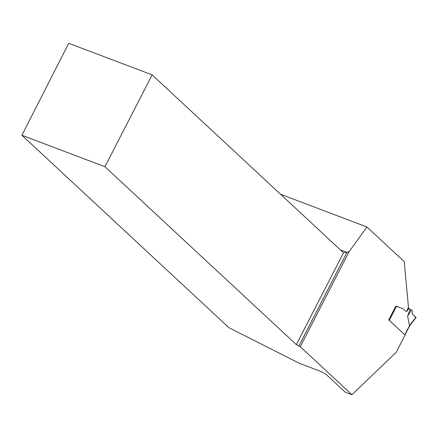 <?xml version="1.0" encoding="UTF-8"?>
<svg xmlns="http://www.w3.org/2000/svg" width="438" height="438" viewBox="0 0 438 438"><rect width="100%" height="100%" fill="white"/><g stroke="black" fill="none" stroke-linecap="round" stroke-linejoin="round"><path stroke-width="0.66" d="M404.849 334.785L409.514 325.702L407.603 316.159L410.214 309.223L409.579 308.631A1.265 0.668 110.7 0 0 409.459 308.555A1.265 0.668 110.7 0 0 408.72 308.91L406.886 311.177A1.265 0.668 -69.3 0 1 406.146 311.527A1.265 0.668 -69.3 0 1 406.026 311.456L403.398 309.009A4.216 2.223 110.7 0 0 402.998 308.757L396.538 306.282L389.311 320.342L404.953 334.906M410.214 309.223L412.311 310.777L412.103 313.887L416.089 317.473L409.59 325.981M407.603 316.159L411.386 309.967M21.9 135.26L104.934 166.714L152.134 74.882L68.733 43.285L21.9 135.26L228.904 327.684L299.203 363.222L318.984 370.718A6.751 1.205 -152.8 0 1 327.098 375.306L345.243 392.174L351.944 394.715L396.209 352.294L405.084 335.026L388.758 319.85L395.859 306.025M351.944 394.715L300.287 346.693L349.141 251.631L366.945 226.988L280.561 194.264M104.934 166.714L296.323 344.618L300.287 346.693M366.945 226.988L404.203 261.623L408.451 307.115L406.842 311.161A1.265 0.668 -69.3 0 1 406.125 311.522M349.141 251.631L347 252.376L340.375 249.863M298.858 346.053L347 252.376L343.518 252.786L152.134 74.882M296.323 344.618L343.518 252.786M412.103 313.887L415.941 317.238L415.772 317.462M409.503 325.669L415.941 317.238M408.72 308.91L407.964 308.62M404.991 334.939L409.618 325.938M408.145 308.056L409.459 308.555"/></g></svg>
